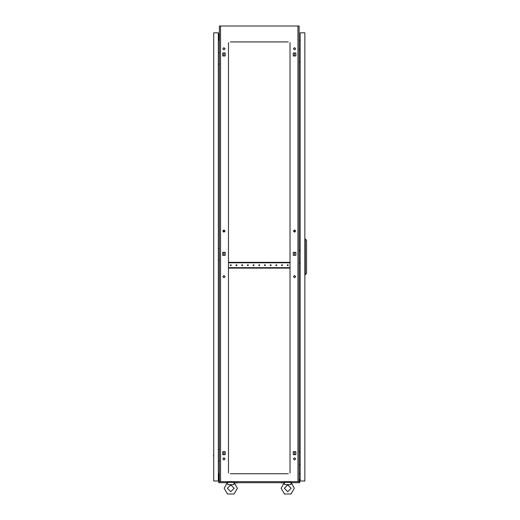 <?xml version="1.0" encoding="UTF-8"?>
<svg xmlns="http://www.w3.org/2000/svg" width="520" height="520" viewBox="0 0 520 520"><rect width="100%" height="100%" fill="white"/><g stroke="black" fill="none" stroke-linecap="round" stroke-linejoin="round"><path stroke-width="0.78" d="M227.435 482.781L227.747 484.634L233.811 484.634L234.195 482.625L237.386 488.28L234.084 494L227.481 494L224.172 488.28L227.364 482.359L234.195 482.359L234.124 482.781M299.13 481.559L299.702 481.559L299.702 482.697L291.272 482.697L294.346 488.28L291.044 494L284.433 494L281.132 488.28L284.323 482.359L291.155 482.359L291.083 482.781M284.394 482.781L284.707 484.634L290.771 484.634L291.155 482.625L294.346 488.28M300.086 49.355L300.157 47.528M300.086 451.938L300.157 450.119M300.086 250.647L300.157 248.827M281.314 482.924L283.413 482.697M235.749 482.924L237.205 482.924M224.4 482.697L227.136 482.697M291.382 482.697L294.119 482.697M213.694 453.993L213.467 456.085M213.694 57.102L213.694 59.833M213.694 252.694L213.694 255.431M213.694 474.669L213.694 477.399M213.694 36.426L213.694 39.156M219.388 473.753L218.933 473.753L218.933 479.278M219.388 40.066L218.933 40.066L218.933 34.262L218.361 34.262M295.711 276.62L294.574 275.483L293.436 276.62L294.574 277.758L295.711 276.62M225.082 276.62L223.944 275.483L222.807 276.62L223.944 277.758L225.082 276.62M225.082 458.887L223.944 457.75L222.807 458.887L223.944 460.031L225.082 458.887M295.711 458.887L294.574 457.75L293.436 458.887L294.574 460.031L295.711 458.887M225.082 48.782L223.944 47.645L222.807 48.782L223.944 49.92L225.082 48.782M225.082 231.056L223.944 229.911L222.807 231.056L223.944 232.193L225.082 231.056M295.711 231.056L294.574 229.911L293.436 231.056L294.574 232.193L295.711 231.056M295.711 48.782L294.574 47.645L293.436 48.782L294.574 49.92L295.711 48.782M227.364 488.28L230.783 484.868L234.195 488.28L230.783 491.693L227.364 488.28M284.323 488.28L287.742 484.868L291.155 488.28L287.742 491.693L284.323 488.28M236.99 265.226L236.477 264.713L235.963 265.226L236.477 265.74L236.99 265.226M231.29 265.226L230.783 264.713L230.269 265.226L230.783 265.74L231.29 265.226M242.684 265.226L242.171 264.713L241.657 265.226L242.171 265.74L242.684 265.226M248.378 265.226L247.864 264.713L247.358 265.226L247.864 265.74L248.378 265.226M254.078 265.226L253.565 264.713L253.052 265.226L253.565 265.74L254.078 265.226M259.772 265.226L259.259 264.713L258.745 265.226L259.259 265.74L259.772 265.226M265.467 265.226L264.953 264.713L264.446 265.226L264.953 265.74L265.467 265.226M271.167 265.226L270.654 264.713L270.14 265.226L270.654 265.74L271.167 265.226M276.861 265.226L276.347 264.713L275.834 265.226L276.347 265.74L276.861 265.226M282.555 265.226L282.042 264.713L281.528 265.226L282.042 265.74L282.555 265.226M288.249 265.226L287.742 264.713L287.228 265.226L287.742 265.74L288.249 265.226M281.132 488.28L284.206 482.697L234.312 482.697M290.764 484.263L290.771 484.634L290.764 484.263M224.172 488.28L227.247 482.697L218.816 482.697L218.816 481.559L219.388 481.559M233.805 484.263L233.811 484.634L233.805 484.263M293.3 452.92L293.3 453.466L293.3 452.92M293.3 253.558L293.3 254.111L293.3 253.558M293.3 54.204L293.3 54.756L293.3 54.204M223.944 454.695L223.944 451.692L222.671 451.692L222.671 454.695L223.944 454.695M294.144 451.692L293.3 451.692L293.3 454.695L295.847 454.695L294.574 454.695L294.574 451.692L295.847 451.692L293.3 451.848M223.944 255.339L223.944 252.33L222.671 252.33L222.671 255.339L223.944 255.339M223.944 232.193L223.944 229.911M223.944 55.984L223.944 52.975L222.671 52.975L222.671 55.984L223.944 55.984M288.249 41.951L230.269 41.951M287.228 41.951L286.825 41.951M282.952 41.951L282.555 41.951M281.528 41.951L281.132 41.951M277.257 41.951L276.861 41.951M275.834 41.951L275.438 41.951M271.564 41.951L271.167 41.951M270.14 41.951L269.737 41.951M265.87 41.951L265.467 41.951M264.446 41.951L264.043 41.951M260.169 41.951L259.772 41.951M258.745 41.951L258.349 41.951M254.475 41.951L254.078 41.951M253.052 41.951L252.655 41.951M248.781 41.951L248.378 41.951M247.358 41.951L246.955 41.951M243.081 41.951L242.684 41.951M241.657 41.951L241.261 41.951M237.386 41.951L236.99 41.951M235.963 41.951L235.567 41.951M231.692 41.951L231.29 41.951M287.228 473.7L286.825 473.7M282.952 473.7L282.555 473.7M281.528 473.7L281.132 473.7M277.257 473.7L276.861 473.7M275.834 473.7L275.438 473.7M271.564 473.7L271.167 473.7M270.14 473.7L269.737 473.7M265.87 473.7L265.467 473.7M264.446 473.7L264.043 473.7M260.169 473.7L259.772 473.7M258.745 473.7L258.349 473.7M254.475 473.7L254.078 473.7M253.052 473.7L252.655 473.7M248.781 473.7L248.378 473.7M247.358 473.7L246.955 473.7M243.081 473.7L242.684 473.7M241.657 473.7L241.261 473.7M237.386 473.7L236.99 473.7M235.963 473.7L235.567 473.7M231.692 473.7L231.29 473.7M230.269 473.7L288.249 473.7M293.3 255.183L294.144 255.339M294.574 255.339L295.847 255.339L295.847 252.33L294.574 252.33L294.574 255.339M294.144 252.33L293.3 252.493M295.847 454.695L295.847 451.692L295.847 454.695M293.3 55.822L294.144 55.984M295.847 52.975L294.574 52.975L294.574 55.984L295.847 55.984L295.847 52.975L293.3 52.975L293.3 55.984L295.847 55.984L295.847 52.975M224.38 255.339L225.219 255.183M225.219 252.493L224.38 252.33M225.219 451.848L224.38 451.692M224.38 55.984L225.219 55.822M297.947 481.669L297.947 26L299.13 26L299.13 481.669L219.388 481.669L219.388 26L220.571 26L220.571 481.669M290.017 473.025L290.017 42.575M228.501 42.575L228.501 473.025M222.671 255.339L225.219 255.339L225.219 252.33L222.671 252.33L222.671 255.339M293.3 255.339L295.847 255.339L295.847 252.33L293.3 252.33L293.3 255.339M222.671 454.695L225.219 454.695L225.219 451.692L222.671 451.692L222.671 454.695M222.671 55.984L225.219 55.984L225.219 52.975L222.671 52.975L222.671 55.984M297.947 26L220.571 26M300.157 40.138L299.13 40.229M300.157 473.649L299.13 473.564M218.361 40.138L219.388 40.229M218.361 473.649L219.388 473.564M290.017 472.57L290.017 470.795M290.017 469.768L290.017 468.936M290.017 465.926L290.017 465.094M290.017 464.074L290.017 463.242M290.017 460.232L290.017 459.401M290.017 458.374L290.017 457.548M290.017 454.538L290.017 453.707M290.017 452.679L290.017 451.848M290.017 448.844L290.017 448.012M290.017 446.986L290.017 446.154M290.017 443.144L290.017 442.312M290.017 441.291L290.017 440.459M290.017 437.45L290.017 436.618M290.017 435.591L290.017 434.759M290.017 431.756L290.017 430.924M290.017 429.897L290.017 429.065M290.017 426.056L290.017 425.224M290.017 424.203L290.017 423.371M290.017 420.362L290.017 419.529M290.017 418.503L290.017 417.671M290.017 414.668L290.017 413.835M290.017 412.809L290.017 411.976M290.017 408.967L290.017 408.142M290.017 407.115L290.017 406.282M290.017 403.273L290.017 402.441M290.017 401.421L290.017 400.589M290.017 397.579L290.017 396.747M290.017 395.72L290.017 394.888M290.017 391.885L290.017 391.053M290.017 390.026L290.017 389.194M290.017 386.185L290.017 385.353M290.017 384.332L290.017 383.5M290.017 380.49L290.017 379.659M290.017 378.632L290.017 377.8M290.017 374.797L290.017 373.965M290.017 372.938L290.017 372.106M290.017 369.096L290.017 368.264M290.017 367.244L290.017 366.412M290.017 363.402L290.017 362.57M290.017 361.543L290.017 360.718M290.017 357.708L290.017 356.876M290.017 355.849L290.017 355.017M290.017 352.014L290.017 351.182M290.017 350.155L290.017 349.323M290.017 346.313L290.017 345.481M290.017 344.461L290.017 343.629M290.017 340.62L290.017 339.788M290.017 338.76L290.017 337.928M290.017 334.925L290.017 334.094M290.017 333.067L290.017 332.235M290.017 329.225L290.017 328.393M290.017 327.373L290.017 326.541M290.017 323.531L290.017 322.699M290.017 321.672L290.017 320.84M290.017 317.837L290.017 317.005M290.017 315.978L290.017 315.146M290.017 312.137L290.017 311.311M290.017 310.284L290.017 309.452M290.017 306.442L290.017 305.611M290.017 304.59L290.017 303.758M290.017 300.749L290.017 299.917M290.017 298.889L290.017 298.058M290.017 295.055L290.017 294.222M290.017 293.195L290.017 292.364M290.017 289.354L290.017 288.522M290.017 287.502L290.017 286.669M290.017 283.66L290.017 282.828M290.017 281.801L290.017 280.969M290.017 277.966L290.017 277.134M290.017 276.107L290.017 275.275M290.017 272.266L290.017 271.433M290.017 270.413L290.017 269.581M290.017 260.877L290.017 260.046M290.017 259.019L290.017 258.187M290.017 255.183L290.017 254.352M290.017 253.325L290.017 252.493M290.017 249.483L290.017 248.651M290.017 247.631L290.017 246.799M290.017 243.789L290.017 242.957M290.017 241.93L290.017 241.098M290.017 238.095L290.017 237.263M290.017 236.236L290.017 235.404M290.017 232.394L290.017 231.562M290.017 230.542L290.017 229.71M290.017 226.701L290.017 225.869M290.017 224.842L290.017 224.01M290.017 221.006L290.017 220.175M290.017 219.147L290.017 218.316M290.017 215.306L290.017 214.481M290.017 213.453L290.017 212.622M290.017 209.612L290.017 208.78M290.017 207.76L290.017 206.928M290.017 203.918L290.017 203.086M290.017 202.059L290.017 201.227M290.017 198.224L290.017 197.392M290.017 196.365L290.017 195.533M290.017 192.524L290.017 191.692M290.017 190.671L290.017 189.839M290.017 186.83L290.017 185.998M290.017 184.971L290.017 184.139M290.017 181.136L290.017 180.303M290.017 179.276L290.017 178.444M290.017 175.435L290.017 174.603M290.017 173.583L290.017 172.75M290.017 169.741L290.017 168.909M290.017 167.882L290.017 167.056M290.017 164.047L290.017 163.215M290.017 162.188L290.017 161.356M290.017 158.353L290.017 157.521M290.017 156.494L290.017 155.662M290.017 152.653L290.017 151.821M290.017 150.8L290.017 149.968M290.017 146.959L290.017 146.126M290.017 145.1L290.017 144.267M290.017 141.265L290.017 140.433M290.017 139.406L290.017 138.573M290.017 135.564L290.017 134.732M290.017 133.712L290.017 132.88M290.017 129.87L290.017 129.038M290.017 128.011L290.017 127.179M290.017 124.176L290.017 123.344M290.017 122.317L290.017 121.485M290.017 118.482L290.017 117.65M290.017 116.623L290.017 115.791M290.017 112.781L290.017 111.95M290.017 110.929L290.017 110.097M290.017 107.088L290.017 106.255M290.017 105.228L290.017 104.397M290.017 101.394L290.017 100.562M290.017 99.534L290.017 98.703M290.017 95.693L290.017 94.861M290.017 93.841L290.017 93.009M290.017 89.999L290.017 89.167M290.017 88.14L290.017 87.308M290.017 84.305L290.017 83.473M290.017 82.446L290.017 81.614M290.017 78.605L290.017 77.779M290.017 76.752L290.017 75.92M290.017 72.91L290.017 72.079M290.017 71.052L290.017 70.226M290.017 67.216L290.017 66.385M290.017 65.358L290.017 64.525M290.017 61.523L290.017 60.691M290.017 59.664L290.017 58.832M290.017 55.822L290.017 54.99M290.017 53.97L290.017 53.138M290.017 50.128L290.017 49.296M290.017 48.269L290.017 47.437M290.017 44.434L290.017 43.602M228.501 472.57L228.501 470.795M228.501 469.768L228.501 468.936M228.501 465.926L228.501 465.094M228.501 464.074L228.501 463.242M228.501 460.232L228.501 459.401M228.501 458.374L228.501 457.548M228.501 454.538L228.501 453.707M228.501 452.679L228.501 451.848M228.501 448.844L228.501 448.012M228.501 446.986L228.501 446.154M228.501 443.144L228.501 442.312M228.501 441.291L228.501 440.459M228.501 437.45L228.501 436.618M228.501 435.591L228.501 434.759M228.501 431.756L228.501 430.924M228.501 429.897L228.501 429.065M228.501 426.056L228.501 425.224M228.501 424.203L228.501 423.371M228.501 420.362L228.501 419.529M228.501 418.503L228.501 417.671M228.501 414.668L228.501 413.835M228.501 412.809L228.501 411.976M228.501 408.967L228.501 408.142M228.501 407.115L228.501 406.282M228.501 403.273L228.501 402.441M228.501 401.421L228.501 400.589M228.501 397.579L228.501 396.747M228.501 395.72L228.501 394.888M228.501 391.885L228.501 391.053M228.501 390.026L228.501 389.194M228.501 386.185L228.501 385.353M228.501 384.332L228.501 383.5M228.501 380.49L228.501 379.659M228.501 378.632L228.501 377.8M228.501 374.797L228.501 373.965M228.501 372.938L228.501 372.106M228.501 369.096L228.501 368.264M228.501 367.244L228.501 366.412M228.501 363.402L228.501 362.57M228.501 361.543L228.501 360.718M228.501 357.708L228.501 356.876M228.501 355.849L228.501 355.017M228.501 352.014L228.501 351.182M228.501 350.155L228.501 349.323M228.501 346.313L228.501 345.481M228.501 344.461L228.501 343.629M228.501 340.62L228.501 339.788M228.501 338.76L228.501 337.928M228.501 334.925L228.501 334.094M228.501 333.067L228.501 332.235M228.501 329.225L228.501 328.393M228.501 327.373L228.501 326.541M228.501 323.531L228.501 322.699M228.501 321.672L228.501 320.84M228.501 317.837L228.501 317.005M228.501 315.978L228.501 315.146M228.501 312.137L228.501 311.311M228.501 310.284L228.501 309.452M228.501 306.442L228.501 305.611M228.501 304.59L228.501 303.758M228.501 300.749L228.501 299.917M228.501 298.889L228.501 298.058M228.501 295.055L228.501 294.222M228.501 293.195L228.501 292.364M228.501 289.354L228.501 288.522M228.501 287.502L228.501 286.669M228.501 283.66L228.501 282.828M228.501 281.801L228.501 280.969M228.501 277.966L228.501 277.134M228.501 276.107L228.501 275.275M228.501 272.266L228.501 271.433M228.501 270.413L228.501 269.581M228.501 260.877L228.501 260.046M228.501 259.019L228.501 258.187M228.501 255.183L228.501 254.352M228.501 253.325L228.501 252.493M228.501 249.483L228.501 248.651M228.501 247.631L228.501 246.799M228.501 243.789L228.501 242.957M228.501 241.93L228.501 241.098M228.501 238.095L228.501 237.263M228.501 236.236L228.501 235.404M228.501 232.394L228.501 231.562M228.501 230.542L228.501 229.71M228.501 226.701L228.501 225.869M228.501 224.842L228.501 224.01M228.501 221.006L228.501 220.175M228.501 219.147L228.501 218.316M228.501 215.306L228.501 214.481M228.501 213.453L228.501 212.622M228.501 209.612L228.501 208.78M228.501 207.76L228.501 206.928M228.501 203.918L228.501 203.086M228.501 202.059L228.501 201.227M228.501 198.224L228.501 197.392M228.501 196.365L228.501 195.533M228.501 192.524L228.501 191.692M228.501 190.671L228.501 189.839M228.501 186.83L228.501 185.998M228.501 184.971L228.501 184.139M228.501 181.136L228.501 180.303M228.501 179.276L228.501 178.444M228.501 175.435L228.501 174.603M228.501 173.583L228.501 172.75M228.501 169.741L228.501 168.909M228.501 167.882L228.501 167.056M228.501 164.047L228.501 163.215M228.501 162.188L228.501 161.356M228.501 158.353L228.501 157.521M228.501 156.494L228.501 155.662M228.501 152.653L228.501 151.821M228.501 150.8L228.501 149.968M228.501 146.959L228.501 146.126M228.501 145.1L228.501 144.267M228.501 141.265L228.501 140.433M228.501 139.406L228.501 138.573M228.501 135.564L228.501 134.732M228.501 133.712L228.501 132.88M228.501 129.87L228.501 129.038M228.501 128.011L228.501 127.179M228.501 124.176L228.501 123.344M228.501 122.317L228.501 121.485M228.501 118.482L228.501 117.65M228.501 116.623L228.501 115.791M228.501 112.781L228.501 111.95M228.501 110.929L228.501 110.097M228.501 107.088L228.501 106.255M228.501 105.228L228.501 104.397M228.501 101.394L228.501 100.562M228.501 99.534L228.501 98.703M228.501 95.693L228.501 94.861M228.501 93.841L228.501 93.009M228.501 89.999L228.501 89.167M228.501 88.14L228.501 87.308M228.501 84.305L228.501 83.473M228.501 82.446L228.501 81.614M228.501 78.605L228.501 77.779M228.501 76.752L228.501 75.92M228.501 72.91L228.501 72.079M228.501 71.052L228.501 70.226M228.501 67.216L228.501 66.385M228.501 65.358L228.501 64.525M228.501 61.523L228.501 60.691M228.501 59.664L228.501 58.832M228.501 55.822L228.501 54.99M228.501 53.97L228.501 53.138M228.501 50.128L228.501 49.296M228.501 48.269L228.501 47.437M228.501 44.434L228.501 43.602M294.574 232.193L294.574 229.911M233.454 482.359L233.513 481.669M228.059 482.287L228.046 481.669M290.413 482.359L290.472 481.669M285.019 482.287L285.006 481.669M299.13 49.355L300.157 49.355M300.157 61.886L299.13 61.886M299.13 451.938L300.157 451.938M300.157 464.471L299.13 464.471M299.13 250.647L300.157 250.647M300.157 263.178L299.13 263.178M300.157 32.838L300.157 480.987L304.824 480.987L304.824 32.838L300.157 32.838M305.286 274.8L305.286 239.025L306.534 240.396L306.534 273.429L304.824 274.8M305.286 239.025L304.824 239.025M219.161 481.5L219.161 479.278L218.816 479.278L218.816 481.559M299.358 481.5L299.358 479.278L299.702 479.278L299.702 481.5L299.13 481.5M219.388 481.5L218.816 481.5M213.694 32.838L213.694 480.987L218.361 480.987L218.361 32.838L213.694 32.838M219.388 449.663L218.361 449.663M218.361 461.051L219.388 461.051M219.388 52.773L218.361 52.773M218.361 64.162L219.388 64.162M219.388 248.372L218.361 248.372M218.361 259.76L219.388 259.76M219.388 477.172L218.361 477.172M218.816 479.563L218.361 479.563M218.816 480.019L218.361 480.019M218.361 474.897L219.388 474.897M219.388 36.654L218.361 36.654M219.388 33.806L218.361 33.806M218.361 38.928L219.388 38.928M228.501 268.132L228.56 267.677L289.959 267.677L290.017 268.132M290.017 262.32L289.959 262.782L228.56 262.782L228.501 262.32M228.56 262.32L289.959 262.32M228.56 268.132L289.959 268.132"/></g></svg>
